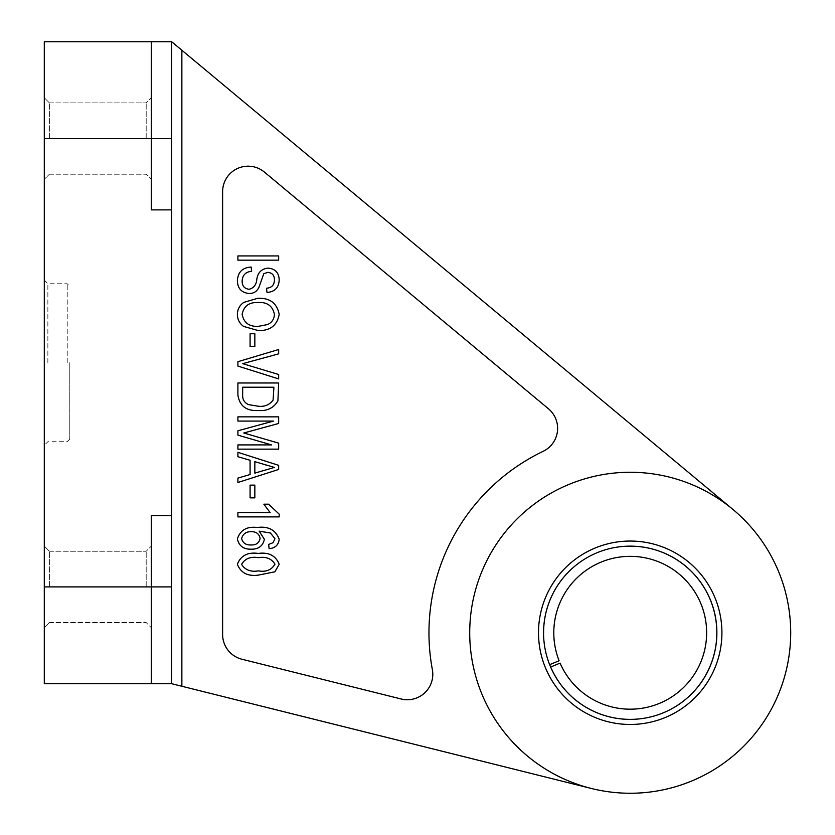 <?xml version="1.0" encoding="UTF-8"?>
<svg xmlns="http://www.w3.org/2000/svg" width="835" height="835" viewBox="0 0 835 835"><rect width="100%" height="100%" fill="white"/><g stroke="black" fill="none" stroke-linecap="round" stroke-linejoin="round"><path stroke-width="0.63" stroke-dasharray="4.17 3.13" d="M543.157 451.317A201.245 201.245 0 0 0 432.363 669.607A25.478 25.478 0 0 1 401.155 698.989A25.478 25.478 0 0 0 432.363 669.607A25.478 25.478 0 0 1 401.155 698.989L241.92 659.232A25.478 25.478 0 0 1 222.621 634.516L222.621 191.653A25.478 25.478 0 0 1 264.403 172.083L548.449 408.774A25.478 25.478 0 0 1 543.157 451.317A25.478 25.478 0 0 0 548.449 408.774A25.478 25.478 0 0 1 543.157 451.317A201.245 201.245 0 0 0 432.363 669.607A201.245 201.245 0 0 1 543.157 451.317M721.92 632.763A91.704 91.704 0 0 0 630.216 541.049A91.704 91.704 0 0 0 538.502 632.763A91.704 91.704 0 0 0 630.216 724.467A91.704 91.704 0 0 0 721.92 632.763M543.595 632.763A86.61 86.61 0 0 1 630.216 546.142A86.61 86.61 0 0 1 716.827 632.763A86.61 86.61 0 0 1 630.216 719.373A86.61 86.61 0 0 1 543.595 632.763A86.61 86.61 0 0 0 549.68 664.65L559.106 660.756A76.423 76.423 0 0 1 601.033 562.132A76.423 76.423 0 0 1 700.847 603.58A76.423 76.423 0 0 1 659.399 703.394A76.423 76.423 0 0 1 560.076 663.115L550.662 667.008A86.61 86.61 0 0 0 663.282 712.808A86.61 86.61 0 0 1 550.662 667.008L560.076 663.115L550.662 667.008A86.61 86.61 0 0 0 663.282 712.808A86.61 86.61 0 0 0 710.261 599.687A86.61 86.61 0 0 0 597.14 552.707A86.61 86.61 0 0 1 710.261 599.687A86.61 86.61 0 0 1 663.282 712.808A86.61 86.61 0 0 0 710.261 599.687A86.61 86.61 0 0 0 597.14 552.707A86.61 86.61 0 0 0 549.68 664.65A86.61 86.61 0 0 1 597.14 552.707A86.61 86.61 0 0 0 549.68 664.65L559.106 660.756A76.423 76.423 0 0 1 601.033 562.132A76.423 76.423 0 0 1 700.847 603.58A76.423 76.423 0 0 1 659.399 703.394A76.423 76.423 0 0 1 560.076 663.115A76.423 76.423 0 0 0 659.399 703.394A76.423 76.423 0 0 0 700.847 603.58A76.423 76.423 0 0 0 601.033 562.132A76.423 76.423 0 0 0 559.106 660.756L549.68 664.65M44.297 138.558L44.297 97.789L44.297 179.316L44.297 138.558L44.297 179.316L44.297 138.558L151.292 138.558L151.292 97.789L151.292 209.877L171.666 209.877L171.666 683.708L171.666 41.75L44.297 41.75L44.297 683.708L171.666 683.708L591.347 788.47A160.487 160.487 0 0 1 562.143 487.421A160.487 160.487 0 0 1 732.953 509.465L171.666 41.75M49.39 138.558L49.39 102.893L49.39 138.558M146.198 138.558L146.198 102.893L146.198 138.558M49.39 586.911L49.39 551.246L49.39 586.911M151.292 683.708L151.292 586.911L151.292 627.669L151.292 586.911L171.666 586.911L171.666 515.581L151.292 515.581L151.292 683.708L151.292 515.581L171.666 515.581L171.666 209.877L151.292 209.877L151.292 41.75M146.198 586.911L146.198 551.246L146.198 586.911M69.775 362.734L69.775 439.158L69.775 362.734M44.297 362.734L44.297 280.195L44.297 362.734M47.866 362.734L47.866 283.754L47.866 362.734M591.347 788.47A160.487 160.487 0 0 1 562.143 487.421A160.487 160.487 0 0 1 732.953 509.465M790.703 632.763A160.487 160.487 0 0 1 630.216 793.25A160.487 160.487 0 0 1 469.719 632.763A160.487 160.487 0 0 1 630.216 472.266A160.487 160.487 0 0 1 790.703 632.763M237.38 564.251C240.804 555.578 247.765 551.966 258.265 553.428C268.818 552.039 275.79 555.661 279.193 564.303L274.892 571.808L258.265 575.127C247.734 576.505 240.772 572.883 237.38 564.251M279.193 539.295C278.483 545.046 275.122 548.167 269.131 548.658L268.609 544.43L273.035 542.708L274.955 538.773L270.498 533.033L259.132 531.154L264.371 539.264C262.879 546.027 258.495 549.336 251.199 549.19C243.538 549.367 238.925 545.933 237.38 538.909C240.282 530.048 246.899 526.238 257.232 527.49C268.39 526.019 275.707 529.954 279.193 539.295M279.193 516.896L237.902 516.896L237.902 512.669L270.196 512.669L263.839 504.194L268.609 504.194L279.193 514.151L279.193 516.896M250.082 497.848L250.082 485.135L254.842 485.135L254.842 497.848L250.082 497.848M237.902 456.724L237.902 452.32L278.66 465.335L278.66 469.468L237.902 482.494L237.902 478.09L250.082 474.53L250.082 460.283L237.902 456.724M237.902 421.09L237.902 416.853L278.66 416.853L278.66 423.481L243.768 433L278.66 443.145L278.66 449.146L237.902 449.146L237.902 444.909L271.552 444.909L237.902 435.129L237.902 430.787L273.473 421.09L237.902 421.09M237.902 394.997L237.902 382.973L278.66 382.973L277.909 400.946C273.65 407.981 267.179 411.164 258.506 410.507C246.44 411.227 239.572 406.06 237.902 394.997M237.902 366.074L237.902 361.691L278.66 349.5L278.66 353.863L242.672 363.653L278.66 374.508L278.66 378.913L237.902 366.074M250.082 346.452L250.082 333.749L254.842 333.749L254.842 346.452L250.082 346.452M243.768 302.406L257.744 298.283C269.872 297.792 277.022 303.178 279.193 314.451C277.074 325.504 270.091 330.879 258.245 330.577L243.601 326.422C239.52 323.448 237.453 319.45 237.38 314.43C237.464 309.347 239.593 305.339 243.768 302.406M237.38 280.685C237.912 272.106 242.505 267.565 251.137 267.054L251.669 271.281C245.688 271.834 242.515 275.08 242.14 281.051C242.098 285.946 244.425 288.691 249.122 289.286C253.861 288.023 256.428 284.62 256.825 279.099C257.911 272.471 261.647 268.807 268.025 268.108C275.206 268.724 278.921 272.669 279.193 279.934C278.817 287.689 274.757 291.864 267.023 292.459L266.49 288.221C271.584 287.845 274.235 285.132 274.433 280.08C274.506 275.477 272.335 272.899 267.931 272.346L263.797 273.671L258.975 287.23C257.055 291.373 253.809 293.471 249.248 293.523C241.555 292.761 237.599 288.482 237.38 280.685M237.902 260.165L237.902 255.938L278.66 255.938L278.66 260.165L237.902 260.165M264.403 172.083A25.478 25.478 0 0 0 222.621 191.653A25.478 25.478 0 0 1 264.403 172.083L548.449 408.774L264.403 172.083M222.621 634.516A25.478 25.478 0 0 0 241.92 659.232L401.155 698.989L241.92 659.232A25.478 25.478 0 0 1 222.621 634.516L222.621 191.653L222.621 634.516M171.666 586.911L171.666 683.708M44.297 586.911L151.292 586.911L151.292 515.581L171.666 515.581M171.666 138.558L151.292 138.558L151.292 209.877L171.666 209.877M274.433 314.482C272.669 305.85 267.085 301.863 257.681 302.52C248.903 302.249 243.726 306.205 242.14 314.398C243.841 322.821 249.248 326.798 258.37 326.339L267.576 324.564C271.876 322.55 274.151 319.189 274.433 314.482M273.901 387.21L242.672 387.21L242.672 394.485C242.317 399.339 244.29 402.72 248.611 404.651L258.568 406.269C264.716 406.843 269.559 404.798 273.087 400.132L273.901 387.21M266.699 465.512L254.842 461.671L254.842 473.132L274.423 467.412L266.699 465.512M260.134 538.408C259.174 533.857 256.241 531.624 251.366 531.718C246.095 531.551 242.839 533.878 241.607 538.69C242.943 543.126 246.085 545.213 251.053 544.952C256.074 545.192 259.101 543.011 260.134 538.408M274.955 564.126C271.448 558.563 265.895 556.413 258.286 557.655C250.531 556.36 244.979 558.605 241.607 564.376C245.104 569.971 250.657 572.142 258.286 570.889C266.062 572.205 271.625 569.95 274.955 564.126M67.228 362.734L67.228 283.754L67.228 362.734M181.863 686.255L181.863 50.246M49.39 102.893L44.297 97.789L49.39 102.893L146.198 102.893L151.292 97.789L146.198 102.893L49.39 102.893M49.39 551.246L44.297 546.142L49.39 551.246L146.198 551.246L151.292 546.142L146.198 551.246L49.39 551.246M44.297 280.195L47.866 283.754L67.228 283.754L69.775 286.311M49.39 174.223L146.198 174.223L151.292 179.316L146.198 174.223L49.39 174.223L44.297 179.316L49.39 174.223M49.39 622.566L146.198 622.566L151.292 627.669L146.198 622.566L49.39 622.566L44.297 627.669L49.39 622.566M69.775 439.158L67.228 441.705L47.866 441.705L44.297 445.264"/><path stroke-width="1.25" d="M543.157 451.317A201.245 201.245 0 0 0 432.363 669.607A25.478 25.478 0 0 1 401.155 698.989L241.92 659.232A25.478 25.478 0 0 1 222.621 634.516L222.621 191.653A25.478 25.478 0 0 1 264.403 172.083L548.449 408.774A25.478 25.478 0 0 1 543.157 451.317M538.502 632.763A91.704 91.704 0 0 1 630.216 541.049A91.704 91.704 0 0 1 721.92 632.763A91.704 91.704 0 0 1 630.216 724.467A91.704 91.704 0 0 1 538.502 632.763M549.68 664.65L559.106 660.756A76.423 76.423 0 0 1 601.033 562.132A76.423 76.423 0 0 1 700.847 603.58A76.423 76.423 0 0 1 659.399 703.394A76.423 76.423 0 0 1 560.076 663.115L550.662 667.008A86.61 86.61 0 0 0 663.282 712.808A86.61 86.61 0 0 0 710.261 599.687A86.61 86.61 0 0 0 597.14 552.707A86.61 86.61 0 0 0 646.447 717.839A86.61 86.61 0 0 0 630.216 546.142A86.61 86.61 0 0 0 543.595 632.763M790.703 632.763A160.487 160.487 0 0 1 630.216 793.25A160.487 160.487 0 0 1 469.719 632.763A160.487 160.487 0 0 1 630.216 472.266A160.487 160.487 0 0 1 790.703 632.763M151.292 41.75L151.292 138.558L44.297 138.558L44.297 41.75L171.666 41.75L732.953 509.465M181.863 50.246L181.863 686.255L591.347 788.47M171.666 41.75L171.666 138.558L151.292 138.558L151.292 209.877L171.666 209.877L171.666 683.708L44.297 683.708L44.297 586.911L151.292 586.911L151.292 515.581L171.666 515.581M44.297 138.558L44.297 586.911M171.666 138.558L171.666 209.877M151.292 683.708L151.292 586.911L171.666 586.911M181.863 686.255L171.666 683.708M237.902 260.165L237.902 255.938L278.66 255.938L278.66 260.165L237.902 260.165M237.38 280.685C237.912 272.106 242.505 267.565 251.137 267.054L251.669 271.281C245.688 271.834 242.515 275.08 242.14 281.051C242.098 285.946 244.425 288.691 249.122 289.286C253.861 288.023 256.428 284.62 256.825 279.099C257.911 272.471 261.647 268.807 268.025 268.108C275.206 268.724 278.921 272.669 279.193 279.934C278.817 287.689 274.757 291.864 267.023 292.459L266.49 288.221C271.584 287.845 274.235 285.132 274.433 280.08C274.506 275.477 272.335 272.899 267.931 272.346L263.797 273.671L258.975 287.23C257.055 291.373 253.809 293.471 249.248 293.523C241.555 292.761 237.599 288.482 237.38 280.685M243.768 302.406L257.744 298.283C269.872 297.792 277.022 303.178 279.193 314.451C277.074 325.504 270.091 330.879 258.245 330.577L243.601 326.422C239.52 323.448 237.453 319.45 237.38 314.43C237.464 309.347 239.593 305.339 243.768 302.406M257.681 302.52C248.903 302.249 243.726 306.205 242.14 314.398C243.841 322.821 249.248 326.798 258.37 326.339L267.576 324.564C271.876 322.55 274.151 319.189 274.433 314.482C272.669 305.85 267.085 301.863 257.681 302.52M250.082 346.452L250.082 333.749L254.842 333.749L254.842 346.452L250.082 346.452M237.902 366.074L237.902 361.691L278.66 349.5L278.66 353.863L242.672 363.653L278.66 374.508L278.66 378.913L237.902 366.074M237.902 394.997L237.902 382.973L278.66 382.973L277.909 400.946C273.65 407.981 267.179 411.164 258.506 410.507C246.44 411.227 239.572 406.06 237.902 394.997M242.672 387.21L242.672 394.485C242.317 399.339 244.29 402.72 248.611 404.651L258.568 406.269C264.716 406.843 269.559 404.798 273.087 400.132L273.901 387.21L242.672 387.21M237.902 421.09L237.902 416.853L278.66 416.853L278.66 423.481L243.768 433L278.66 443.145L278.66 449.146L237.902 449.146L237.902 444.909L271.552 444.909L237.902 435.129L237.902 430.787L273.473 421.09L237.902 421.09M237.902 456.724L237.902 452.32L278.66 465.335L278.66 469.468L237.902 482.494L237.902 478.09L250.082 474.53L250.082 460.283L237.902 456.724M254.842 461.671L254.842 473.132L274.423 467.412L254.842 461.671M250.082 497.848L250.082 485.135L254.842 485.135L254.842 497.848L250.082 497.848M279.193 516.896L237.902 516.896L237.902 512.669L270.196 512.669L263.839 504.194L268.609 504.194L279.193 514.151L279.193 516.896M279.193 539.295C278.483 545.046 275.122 548.167 269.131 548.658L268.609 544.43L273.035 542.708L274.955 538.773L270.498 533.033L259.132 531.154L264.371 539.264C262.879 546.027 258.495 549.336 251.199 549.19C243.538 549.367 238.925 545.933 237.38 538.909C240.282 530.048 246.899 526.238 257.232 527.49C268.39 526.019 275.707 529.954 279.193 539.295M251.366 531.718C246.095 531.551 242.839 533.878 241.607 538.69C242.943 543.126 246.085 545.213 251.053 544.952C256.074 545.192 259.101 543.011 260.134 538.408C259.174 533.857 256.241 531.624 251.366 531.718M237.38 564.251C240.804 555.578 247.765 551.966 258.265 553.428C268.818 552.039 275.79 555.661 279.193 564.303L274.892 571.808L258.265 575.127C247.734 576.505 240.772 572.883 237.38 564.251M258.286 557.655C250.531 556.36 244.979 558.605 241.607 564.376C245.104 569.971 250.657 572.142 258.286 570.889C266.062 572.205 271.625 569.95 274.955 564.126C271.448 558.563 265.895 556.413 258.286 557.655"/></g></svg>
